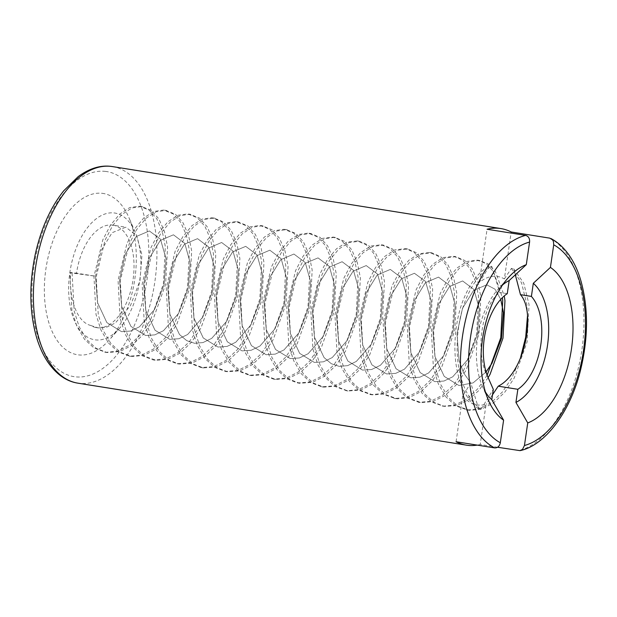 <?xml version="1.0" encoding="UTF-8"?>
<svg xmlns="http://www.w3.org/2000/svg" width="617" height="617" viewBox="0 0 617 617"><rect width="100%" height="100%" fill="white"/><g stroke="black" fill="none" stroke-linecap="round" stroke-linejoin="round"><path stroke-width="0.46" stroke-dasharray="3.08 2.31" d="M114.052 212.934A64.16 35.13 -80.9 0 1 135.146 232.123A64.16 35.13 -80.9 0 1 119.852 327.943A64.16 35.13 -80.9 0 1 68.788 294.093A64.16 35.13 -80.9 0 1 114.052 212.934M112.973 225.143A51.913 28.428 99.1 0 1 132.863 280.889A51.913 28.428 99.1 0 1 96.614 327.673A51.913 28.428 99.1 0 1 90.699 325.467C76.631 321.935 68.603 297.895 70.685 272.513L76.531 273.184A51.913 28.428 99.1 0 1 112.973 225.143L125.845 227.195L112.109 232.702L101.034 250.641L95.504 276.208L97.555 302.646L106.849 322.56L121.534 331.653L106.849 322.575L97.548 302.638L95.496 276.208L76.531 273.184M500.757 299.353L495.019 289.196L486.728 284.799L473.601 290.391L462.519 308.33L456.996 333.897L459.048 360.328L463.637 373.023L470.763 382.879L463.629 373.023L459.033 360.328L456.989 333.897L462.511 308.33L473.594 290.391L486.72 284.799L495.011 289.196L500.749 299.361M486.065 371.951L473.054 382.91L458.917 385.486L444.225 376.401L434.939 356.479L432.887 330.049L438.409 304.482L449.492 286.543L462.619 280.951L473.949 289.496L479.332 308.785L477.365 334.576L467.825 359.503L452.724 376.802L443.97 381.036L434.838 381.645L420.138 372.568L410.837 352.639L408.786 326.2L414.316 300.633L425.391 282.694L438.517 277.11L449.855 285.656L455.23 304.945L453.264 330.735L443.723 355.662L428.63 372.953L419.868 377.188L410.752 377.805L396.045 368.727L386.736 348.79L384.692 322.359L390.214 296.792L401.289 278.853L414.416 273.262L425.537 281.437L431.129 301.096L429.162 326.887L419.622 351.813L404.528 369.113L395.775 373.339L386.635 373.956L371.935 364.871L362.642 344.942L360.59 318.511L366.112 292.944L377.195 275.005L390.322 269.421L401.652 277.951L407.035 297.247L405.068 323.038L395.52 347.965L380.427 365.264L371.673 369.498L362.503 370.107L347.826 361.014L338.54 341.101L336.489 314.67L342.019 289.095L353.094 271.164L366.22 265.572L377.542 274.095L382.933 293.407L380.967 319.197L371.426 344.124L356.325 361.423L347.572 365.65L339.188 366.367L331.29 363.706L324.048 357.552L314.439 337.252L312.395 310.821L317.917 285.255L328.992 267.315L342.119 261.724L353.448 270.246L358.832 289.558L356.865 315.349L347.325 340.275L332.231 357.575L323.478 361.801L314.308 362.41L299.631 353.325L290.337 333.404L288.293 306.973L293.815 281.406L304.898 263.467L318.025 257.883L329.355 266.413L334.738 285.71L332.764 311.5L323.223 336.427L308.13 353.726L299.376 357.96L290.237 358.57L275.537 349.492L266.243 329.563L264.192 303.132L269.714 277.565L280.797 259.626L293.923 254.034L305.261 262.58L310.636 281.869L308.67 307.659L299.129 332.586L284.028 349.885L275.275 354.112L266.151 354.729L251.451 345.651L242.142 325.714L240.09 299.284L245.62 273.717L256.695 255.777L269.822 250.186L281.159 258.731L286.535 278.02L284.568 303.811L275.028 328.738L259.934 346.037L251.173 350.263L242.049 350.88L227.341 341.803L218.04 321.873L215.996 295.435L221.518 269.868L232.594 251.929L245.72 246.345L257.058 254.883L262.441 274.172L260.467 299.97L250.926 324.897L235.833 342.188L227.079 346.422L217.917 347.032L203.232 337.939L193.946 318.025L191.895 291.594L197.417 266.027L208.5 248.088L221.626 242.496L232.948 251.019L238.339 270.331L236.373 296.121L226.832 321.048L211.731 338.347L202.978 342.574L194.586 343.291L186.696 340.63L179.454 334.476L169.845 314.176L167.793 287.746L173.323 262.179L184.398 244.239L197.525 238.648L208.847 247.17L214.238 266.482L212.271 292.273L202.731 317.2L187.637 334.499L178.876 338.733L169.706 339.335L155.029 330.242L145.743 310.336L143.699 283.897L149.221 258.33L160.297 240.391L173.423 234.807L184.753 243.337L190.136 262.641L188.17 288.432L178.629 313.359L163.536 330.65L154.782 334.884L145.635 335.494L130.943 326.408L121.649 306.487L119.598 280.056L125.12 254.489L136.203 236.55L149.329 230.959L160.443 239.134L166.042 258.793L164.076 284.584L154.528 309.51L139.434 326.809L130.681 331.036L121.557 331.653L130.688 331.036L139.442 326.809L154.543 309.51L164.083 284.584L166.05 258.793L160.459 239.134L149.337 230.959L136.21 236.55L125.128 254.489L119.605 280.056L121.657 306.487L130.943 326.401L145.612 335.494L154.79 334.884L163.544 330.658L178.637 313.359L188.177 288.432L190.152 262.641L184.768 243.337L173.439 234.807L160.312 240.399L149.229 258.338L143.707 283.905L145.751 310.336L155.052 330.265L169.752 339.342L178.891 338.733L187.645 334.499L202.738 317.2L212.279 292.273L214.246 266.482L208.878 247.201L197.533 238.656L184.406 244.239L173.331 262.179L167.809 287.746L169.852 314.176L179.462 334.483L186.704 340.63L194.602 343.291L202.985 342.574L211.747 338.347L226.84 321.048L236.38 296.121L238.347 270.331L232.964 251.034L221.634 242.496L208.507 248.088L197.432 266.027L191.902 291.594L193.954 318.025L203.24 337.939L217.909 347.032L227.087 346.422L235.841 342.196L250.942 324.897L260.482 299.97L262.449 274.179L257.058 254.867L245.736 246.345L232.609 251.937L221.526 269.868L216.004 295.443L218.056 321.873L227.341 341.787L242.034 350.88L251.188 350.271L259.942 346.037L275.035 328.738L284.576 303.811L286.543 278.02L281.167 258.731L269.83 250.193L256.703 255.777L245.628 273.717L240.106 299.284L242.149 325.714L251.458 345.651L266.166 354.729L275.282 354.112L284.044 349.885L299.137 332.586L308.677 307.659L310.644 281.869L305.268 262.58L293.931 254.034L280.804 259.626L269.729 277.565L264.199 303.132L266.251 329.563L275.544 349.484L290.229 358.57L299.384 357.96L308.138 353.726L323.239 336.435L332.779 311.508L334.746 285.717L329.355 266.405L318.033 257.883L304.906 263.467L293.823 281.406L288.301 306.973L290.352 333.411L299.638 353.317L314.308 362.41L323.485 361.809L332.239 357.575L347.332 340.275L356.873 315.349L358.847 289.558L353.464 270.261L342.134 261.724L329.008 267.315L317.925 285.255L312.403 310.821L314.446 337.252L324.056 357.552L331.298 363.706L339.196 366.367L347.587 365.65L356.341 361.423L371.434 344.124L380.974 319.197L382.941 293.407L377.573 274.118L366.228 265.572L353.101 271.164L342.026 289.103L336.496 314.67L338.548 341.101L347.849 361.03L362.549 370.107L371.681 369.498L380.434 365.264L395.536 347.973L405.076 323.046L407.043 297.247L401.659 277.951L390.33 269.421L377.203 275.005L366.12 292.944L360.598 318.511L362.649 344.949L371.928 364.855L386.604 373.948L395.782 373.339L404.536 369.113L419.629 351.813L429.17 326.887L431.144 301.096L425.545 281.437L414.431 273.262L401.305 278.853L390.222 296.792L384.7 322.359L386.743 348.79L396.037 368.711L410.729 377.797L419.884 377.188L428.638 372.961L443.731 355.662L453.271 330.735L455.238 304.945L449.862 285.656L438.525 277.11L425.398 282.702L414.323 300.641L408.801 326.208L410.845 352.639L420.154 372.575L434.854 381.653L443.978 381.036L452.739 376.802L467.833 359.503L477.373 334.576L479.34 308.785L473.964 289.496L462.627 280.959L449.5 286.543L438.425 304.482L432.895 330.049L434.946 356.479L444.232 376.401L458.917 385.486L473.062 382.91L486.073 371.958M90.699 325.467L98.203 327.912L106.587 327.195L115.348 322.961L130.442 305.67L139.982 280.743L141.949 254.944L136.573 235.655L125.845 227.195M507.267 293.661L499.708 292.45L491.764 266.359L489.528 266.004L479.309 282.424C488.008 275.591 496.353 274.418 504.359 278.915L511.046 233.064M488.178 377.727C474.087 353.649 482.024 304.613 499.708 292.45M497.557 447.256L480.203 444.487L486.057 404.382C477.203 406.595 469.421 403.85 462.719 396.145L470.756 382.879L478.707 408.971L480.944 409.326L493.307 389.35M456.071 441.733L462.719 396.145M480.203 444.487A109.656 60.05 -80.9 0 1 477.196 445.104M504.359 278.915L511.424 268.403L513.653 268.757L515.318 274.781M485.448 392.034A64.16 35.13 -80.9 0 1 482.209 385.764A64.16 35.13 -80.9 0 1 497.495 289.944A64.16 35.13 -80.9 0 1 502.523 284.992M102.121 193.314A81.66 44.717 -80.9 0 1 128.961 217.732A81.66 44.717 -80.9 0 1 109.502 339.689A81.66 44.717 -80.9 0 1 44.509 296.607A81.66 44.717 -80.9 0 1 102.121 193.314M479.309 282.424L487.068 229.239M492.513 394.749L486.057 404.382M480.944 409.326C470.524 401.713 463.467 389.45 459.75 372.529C454.49 350.309 457.39 318.441 466.537 297.864C473.2 282.131 481.615 271.627 491.764 266.359M478.707 408.971C468.295 401.358 461.231 389.088 457.521 372.174C452.261 349.955 455.153 318.087 464.3 297.51C470.972 281.776 479.378 271.272 489.528 266.004M513.653 268.757L523.756 283.172L529.054 304.636L527.103 341.949L514.239 378.02L504.745 392.235L493.369 403.086L481.214 409.264L469.545 410.359L457.853 406.14L448.204 397.279L440.592 384.306L435.656 368.681L433.589 330.727L442.435 294.016L450.024 279.501L459.287 268.302L469.329 261.793L479.093 260.389L488.109 263.829L495.281 271.225L504.274 295.913M488.155 377.666L478.784 390.553L467.879 400.217L456.418 405.616L444.394 406.372L433.728 402.284L424.087 393.415L416.49 380.45L411.554 364.84L409.487 326.879L418.334 290.175L425.931 275.652L435.193 264.462L445.227 257.952L455.901 256.664L464.678 260.459L472.244 268.997L477.774 281.637L480.859 296.947L478.908 334.26L466.043 370.323L456.549 384.538L445.173 395.397L433.018 401.567L421.349 402.67L409.595 398.42L399.97 389.551L392.381 376.586L387.453 360.991L385.386 323.038L394.24 286.327L401.829 271.804L411.092 260.613L421.126 254.104L431.823 252.823L440.592 256.626L448.15 265.163L453.68 277.797L456.757 293.098L454.806 330.411L441.942 366.483L432.448 380.697L421.072 391.556L408.917 397.726L397.248 398.821L385.502 394.572L375.876 385.71L368.287 372.745L363.351 357.143L361.292 319.19L370.138 282.478L377.727 267.963L386.99 256.765L397.032 250.263L407.69 248.975L416.475 252.762L424.041 261.3L429.579 273.94L432.656 289.25L430.705 326.563L417.84 362.634L408.346 376.848L396.97 387.707L384.815 393.877L373.146 394.98L361.446 390.754L351.798 381.892L344.193 368.92L339.257 353.302L337.19 315.341L346.037 278.637L353.634 264.115L362.889 252.924L372.93 246.414L383.558 245.126L392.35 248.898L399.924 257.436L405.469 270.076L408.562 285.409L406.611 322.722L393.746 358.786L384.244 373.007L372.869 383.859L360.721 390.029L348.027 390.993L337.352 386.913L327.704 378.051L320.1 365.079L315.156 349.453L313.089 311.5L321.935 274.789L329.532 260.274L338.795 249.075L348.829 242.566L359.48 241.278L368.264 245.065L375.838 253.602L381.375 266.243L384.46 281.56L382.509 318.873L369.645 354.945L360.151 369.159L348.775 380.018L336.62 386.188L323.879 387.137L313.22 383.049L303.587 374.18L295.99 361.215L291.054 345.605L288.987 307.652L297.841 270.948L305.43 256.425L314.693 245.234L324.735 238.725L334.499 237.321L344.193 241.239L351.752 249.777L357.282 262.41L360.359 277.712L358.408 315.025L345.543 351.096L336.049 365.31L324.673 376.169L312.518 382.339L299.746 383.288L289.095 379.185L279.47 370.316L271.889 357.359L266.96 341.764L264.894 303.811L273.74 267.099L281.337 252.577L290.592 241.386L300.633 234.876L310.397 233.473L320.092 237.398L327.65 245.936L333.18 258.569L336.257 273.871L334.314 311.184L321.442 347.248L311.947 361.469L300.572 372.321L288.424 378.499L275.676 379.447L265.017 375.352L255.384 366.49L247.795 353.526L242.859 337.915L240.792 299.962L249.638 263.251L257.235 248.736L266.498 237.537L276.532 231.028L286.303 229.624L295.959 233.527L303.533 242.057L309.078 254.705L312.163 270.022L310.212 307.335L297.348 343.407L287.854 357.621L276.478 368.48L264.323 374.65L251.636 375.606L240.962 371.534L231.306 362.665L223.701 349.692L218.757 334.075L216.69 296.114L225.544 259.41L233.133 244.887L242.396 233.696L252.43 227.187L262.202 225.783L271.85 229.671L279.432 238.208L284.977 250.849L288.062 266.174L286.111 303.495L273.246 339.558L263.752 353.772L252.376 364.632L240.221 370.802L227.519 371.758L216.845 367.678L207.204 358.816L199.6 345.844L194.663 330.226L192.597 292.273L201.443 255.561L209.032 241.039L218.295 229.848L228.336 223.339L238.1 221.935L247.779 225.845L255.345 234.383L260.883 247.016L263.96 262.333L262.009 299.646L249.145 335.717L239.651 349.932L228.275 360.783L216.127 366.961L203.371 367.909L192.712 363.814L183.079 354.945L175.49 341.98L170.562 326.378L168.495 288.424L177.341 251.713L184.938 237.198L194.201 225.999L204.235 219.49L214.006 218.086L223.701 222.012L231.259 230.557L236.781 243.183L239.866 258.484L237.915 295.798L225.051 331.869L215.557 346.083L204.181 356.942L192.026 363.112L179.254 364.061L168.603 359.958L158.978 351.088L151.389 338.131L146.46 322.537L144.393 284.576L153.247 247.872L160.836 233.349L170.099 222.159L180.133 215.649L189.905 214.246L199.592 218.163L207.15 226.701L212.688 239.334L215.765 254.644L213.814 291.957L200.949 328.02L191.455 342.242L180.079 353.094L167.924 359.264L156.255 360.367L144.54 356.132L134.899 347.271L127.303 334.306L122.359 318.688L120.3 280.735L129.146 244.023L136.735 229.509L145.998 218.31L156.039 211.801L165.803 210.397L175.459 214.292L183.033 222.822L188.578 235.47L191.663 250.795L189.712 288.108L176.848 324.18L167.354 338.394L155.978 349.253L143.823 355.423L132.154 356.518L120.462 352.307L110.813 343.438L103.201 330.465L98.265 314.84L96.198 276.886L105.044 240.175L112.641 225.66L121.896 214.461L131.938 207.96L141.702 206.548L151.366 210.451L158.939 218.981L164.477 231.622L167.569 246.947L165.618 284.26L152.754 320.331L143.252 334.545L131.876 345.404L119.729 351.574L107.003 352.531L96.337 348.443L86.696 339.574L79.099 326.609L74.163 310.999L72.096 273.046L95.496 276.208M487.152 375.19L477.697 388.887L466.498 399.276L454.613 405.138L443.214 406.163L431.499 401.929L421.858 393.06L414.262 380.095L409.318 364.477L407.259 326.524L416.105 289.813L423.694 275.298L432.957 264.107L442.998 257.598L453.672 256.31L462.449 260.104L470.007 268.642L475.545 281.275L478.622 296.584L476.671 333.897L463.807 369.969L454.313 384.183L442.937 395.042L430.782 401.212L419.113 402.315L407.367 398.058L397.741 389.196L390.152 376.231L385.224 360.637L383.157 322.683L392.003 285.972L399.6 271.449L408.855 260.258L418.897 253.749L429.594 252.469L438.363 256.271L445.921 264.809L451.443 277.442L454.528 292.743L452.577 330.056L439.713 366.12L430.211 380.342L418.843 391.193L406.688 397.363L395.019 398.466L383.273 394.217L373.64 385.347L366.051 372.39L361.122 356.788L359.055 318.835L367.902 282.123L375.498 267.608L384.761 256.41L394.795 249.9L405.462 248.62L414.238 252.407L421.804 260.945L427.342 273.586L430.427 288.895L428.476 326.208L415.611 362.279L406.117 376.493L394.741 387.353L382.586 393.523L370.917 394.625L359.217 390.399L349.569 381.537L341.965 368.565L337.021 352.947L334.954 314.986L343.808 278.282L351.397 263.76L360.66 252.569L370.701 246.06L381.321 244.764L390.114 248.543L397.695 257.081L403.24 269.722L406.325 285.046L404.374 322.367L391.51 358.431L382.016 372.645L370.64 383.504L358.485 389.674L346.816 390.777L335.124 386.558L325.467 377.689L317.863 364.716L312.927 349.099L310.86 311.145L319.706 274.434L327.303 259.911L336.558 248.72L346.6 242.211L357.243 240.923L366.028 244.71L373.601 253.248L379.147 265.888L382.224 281.205L380.28 318.519L367.408 354.59L357.914 368.804L346.538 379.656L334.391 385.833L321.65 386.782L310.991 382.694L301.351 373.825L293.761 360.86L288.825 345.25L286.758 307.297L295.605 270.585L303.202 256.07L312.464 244.872L322.498 238.363L333.188 237.082L341.957 240.885L349.515 249.422L355.045 262.055L358.13 277.357L356.179 314.67L343.314 350.741L333.82 364.955L322.444 375.815L310.289 381.985L297.517 382.933L286.866 378.83L277.241 369.961L269.652 357.004L264.724 341.409L262.657 303.448L271.511 266.745L279.1 252.222L288.363 241.031L298.397 234.522L308.168 233.118L317.863 237.044L325.421 245.581L330.951 258.207L334.028 273.516L332.077 310.829L319.213 346.893L309.719 361.115L298.343 371.966L286.188 378.136L273.447 379.093L262.788 374.997L253.155 366.128L245.558 353.163L240.63 337.561L238.563 299.607L247.409 262.896L254.998 248.373L264.261 237.183L274.303 230.673L284.067 229.269L293.731 233.172L301.304 241.702L306.842 254.343L309.927 269.668L307.976 306.981L295.111 343.052L285.617 357.266L274.241 368.125L262.094 374.295L249.399 375.252L238.725 371.172L229.077 362.31L221.472 349.338L216.528 333.712L214.461 295.759L223.308 259.047L230.905 244.533L240.167 233.334L250.201 226.832L259.973 225.421L269.621 229.316L277.203 237.853L282.74 250.494L285.833 265.819L283.882 303.132L271.017 339.203L261.523 353.418L250.147 364.277L237.992 370.447L225.282 371.403L214.616 367.323L204.967 358.454L197.371 345.489L192.427 329.871L190.36 291.918L199.214 255.207L206.803 240.684L216.066 229.493L226.1 222.984L235.871 221.58L245.543 225.49L253.109 234.028L258.646 246.661L261.731 261.978L259.78 299.291L246.916 335.355L237.422 349.577L226.046 360.428L213.891 366.598L201.134 367.555L190.483 363.452L180.85 354.59L173.261 341.625L168.325 326.023L166.266 288.07L175.112 251.358L182.701 236.843L191.964 225.645L202.006 219.135L211.77 217.732L221.464 221.657L229.023 230.195L234.553 242.828L237.63 258.13L235.679 295.443L222.814 331.514L213.32 345.728L201.944 356.587L189.789 362.757L177.025 363.706L166.374 359.603L156.749 350.734L149.16 337.777L144.231 322.174L142.165 284.221L151.011 247.517L158.608 232.995L167.863 221.804L177.904 215.294L187.668 213.891L197.355 217.809L204.921 226.346L210.451 238.98L213.536 254.281L211.585 291.602L198.72 327.666L189.218 341.88L177.843 352.739L165.695 358.909L152.977 359.865L142.311 355.778L132.67 346.916L125.066 333.944L120.13 318.333L118.063 280.38L126.909 243.669L134.506 229.146L143.769 217.955L153.803 211.446L163.574 210.042L173.223 213.937L180.804 222.467L186.349 235.116L189.434 250.44L187.483 287.753L174.619 323.825L165.125 338.039L153.749 348.89L141.594 355.068L129.925 356.163L118.233 351.945L108.577 343.083L100.972 330.11L96.028 314.485L93.961 276.532L102.815 239.82L110.404 225.305L119.667 214.107L129.709 207.597L139.473 206.194L149.129 210.096L156.703 218.626L162.248 231.267L165.333 246.592L163.382 283.905L150.517 319.976L141.023 334.19L129.647 345.05L117.492 351.22L105.823 352.322L94.108 348.088L84.467 339.219L76.87 326.254L71.934 310.644L69.868 272.683L72.096 273.046M511.424 268.403L521.527 282.817L526.825 304.281L527.481 315.989M520.324 358.485L512.01 377.658L502.516 391.88L491.14 402.731L478.985 408.901L467.316 410.004L455.624 405.785L445.968 396.924L438.363 383.951L433.419 368.326L431.352 330.373L440.206 293.661L447.795 279.146L457.058 267.948L467.092 261.438L476.864 260.035L486.157 263.667L493.507 271.549L502.369 297.672M70.685 272.513L69.868 272.683M105.322 171.379A103.826 56.849 -80.9 0 1 131.799 331.044A103.826 56.849 -80.9 0 1 33.889 319.876A103.826 56.849 -80.9 0 1 105.322 171.379M112.433 166.582A109.656 60.05 -80.9 0 1 154.451 284.329A109.656 60.05 -80.9 0 1 77.873 383.157M549.762 238.147A109.656 60.05 -80.9 0 1 581.893 349.831A109.656 60.05 -80.9 0 1 518.758 450.641M96.614 327.673L97.409 327.804M482.209 385.764L488.386 400.155M497.495 289.944L507.853 278.198M135.146 232.123L128.961 217.732M119.852 327.943L109.502 339.689M479.995 260.513L477.759 260.158M455.901 256.664L453.672 256.31M431.807 252.823L429.579 252.469M407.698 248.975L405.469 248.62M383.597 245.126L381.36 244.772M359.495 241.286L357.266 240.931M335.409 237.437L333.172 237.082M311.307 233.596L309.078 233.241M287.198 229.748L284.969 229.393M263.097 225.899L260.868 225.544M239.003 222.058L236.774 221.704M214.917 218.21L212.68 217.855M190.807 214.369L188.578 214.006M166.698 210.52L164.469 210.166M142.604 206.672L140.368 206.317M468.457 410.212L466.228 409.858M444.363 406.364L442.134 406.009M420.277 402.523L418.041 402.168M396.176 398.675L393.939 398.32M372.066 394.826L369.83 394.471M347.965 390.985L345.728 390.623M323.871 387.137L321.642 386.782M299.777 383.296L297.548 382.933M275.676 379.447L273.439 379.093M251.566 375.599L249.337 375.244M227.472 371.75L225.236 371.395M203.379 367.909L201.15 367.555M179.285 364.061L177.048 363.706M155.175 360.22L152.939 359.858M131.066 356.371L128.837 356.017M106.972 352.523L104.743 352.168"/><path stroke-width="0.93" d="M500.749 299.361L503.433 312.634L501.459 338.425L491.919 363.351L486.065 371.951M486.073 371.958L491.934 363.351L501.474 338.425L503.441 312.634L500.757 299.353M502.523 284.992A64.16 35.13 -80.9 0 1 509.179 280.534L507.267 293.661A51.913 28.428 99.1 0 0 488.178 377.727L493.307 389.35L491.795 399.669A64.16 35.13 -80.9 0 1 485.448 392.034M477.196 445.104A109.656 60.05 -80.9 0 1 466.352 445.15A109.656 60.05 -80.9 0 1 456.071 441.733L494.626 447.888C497.641 447.981 499.531 446.268 500.31 442.759L503.603 420.162L491.795 399.669M511.046 233.064L511.2 231.992L549.87 238.162L552.608 239.951L553.449 241.579L553.719 244.81A103.826 56.849 -80.9 0 1 583.543 350.24A103.826 56.849 -80.9 0 1 524.442 445.513L522.553 449.338L520.046 450.641L497.557 447.256M515.318 274.781L520.486 294.671L531.399 296.415L533.312 283.288A64.16 35.13 -80.9 0 1 547.487 345.466A64.16 35.13 -80.9 0 1 515.935 402.423L527.736 422.923A81.66 44.717 -80.9 0 0 571.473 348.86A81.66 44.717 -80.9 0 0 550.426 267.408L533.312 283.288M550.426 267.408L553.719 244.81M503.603 420.162A81.66 44.717 -80.9 0 1 488.386 400.155A81.66 44.717 -80.9 0 1 507.853 278.198A81.66 44.717 -80.9 0 1 526.293 264.654L529.587 242.057C529.841 238.463 528.522 236.242 525.63 235.393L487.068 229.239A109.656 60.05 -80.9 0 1 499.462 228.375A109.656 60.05 -80.9 0 1 500.919 228.575A109.656 60.05 -80.9 0 1 511.2 231.992M509.179 280.534L526.293 264.654M524.442 445.513L527.736 422.923M515.935 402.423L517.848 389.296A51.913 28.428 99.1 0 0 540.816 344.702A51.913 28.428 99.1 0 0 531.399 296.415M517.848 389.296L498.243 386.173L492.513 394.749M520.486 294.671C536.435 312.696 524.843 373 498.243 386.173M504.274 295.913L504.953 300.788L503.002 338.101L490.137 374.172L488.155 377.666M527.481 315.989L525.692 337.16L520.324 358.485M502.369 297.672L502.724 300.433L500.773 337.746L487.152 375.19M494.626 447.888A109.656 60.05 -80.9 0 1 462.495 336.203A109.656 60.05 -80.9 0 1 525.63 235.393M500.31 442.759A103.826 56.849 -80.9 0 1 470.493 337.337A103.826 56.849 -80.9 0 1 529.587 242.057M110.983 166.382A109.656 60.05 -80.9 0 1 112.433 166.582L110.805 166.359C100.162 165.078 89.311 168.48 78.251 176.555L63.782 190.738C50.856 206.95 41.478 227.596 35.632 252.662C29.084 282.887 29.269 310.698 36.187 336.103C39.179 346.492 43.175 355.33 48.188 362.603C56.687 374.565 66.582 381.422 77.873 383.157A109.656 60.05 -80.9 0 1 35.655 266.729A109.656 60.05 -80.9 0 1 110.983 166.382M500.919 228.575L112.433 166.582M466.352 445.15L77.873 383.157M520.386 450.572C544.464 445.451 569.931 412.981 580.404 370.647C588.163 339.103 588.502 309.811 581.438 282.763C576.27 263.521 566.19 246.684 551.004 238.555"/></g></svg>
